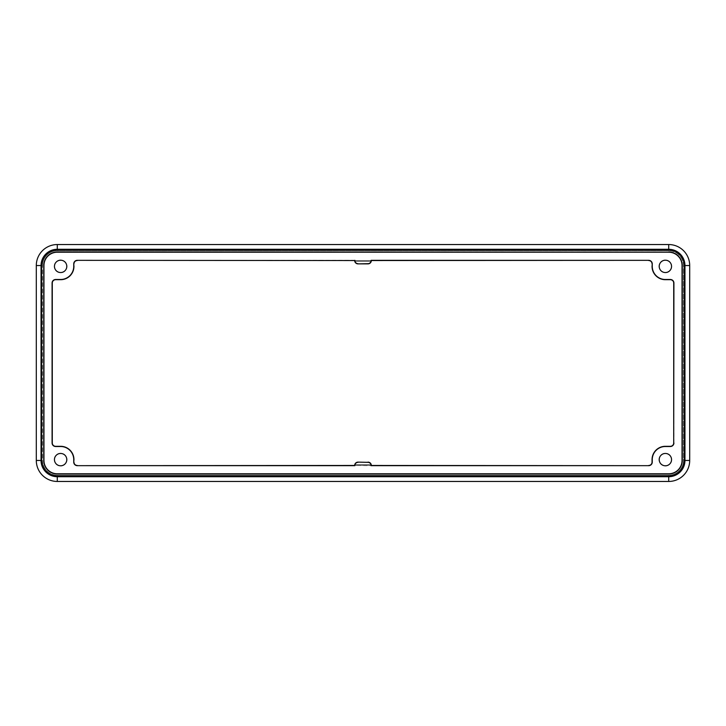<?xml version="1.0" encoding="UTF-8"?>
<svg xmlns="http://www.w3.org/2000/svg" width="726" height="726" viewBox="0 0 726 726"><rect width="100%" height="100%" fill="white"/><g stroke="black" fill="none" stroke-linecap="round" stroke-linejoin="round"><path stroke-width="0.54" stroke-dasharray="3.63 2.72" d="M354.923 261.378L354.778 260.543L371.222 260.543L371.077 261.378A3.194 3.194 0 0 1 368 263.738L358 263.738A3.194 3.194 0 0 1 354.923 261.378A3.194 3.194 0 0 0 358 263.738L368 263.738A3.194 3.194 0 0 0 371.077 261.378L371.222 260.543L354.669 260.543L354.923 261.378L371.077 261.378L354.923 261.378M358 462.126L368 462.335A3.122 3.122 0 0 1 371.113 465.665L354.669 465.457L354.923 464.622A3.194 3.194 0 0 1 358 462.262L368 462.262A3.194 3.194 0 0 1 371.077 464.622L371.222 465.457L354.669 465.457L371.331 465.457L371.077 464.622A3.194 3.194 0 0 0 368 462.262L358 462.262A3.194 3.194 0 0 0 354.923 464.622L354.778 465.457L371.331 465.457A3.331 3.331 0 0 0 368 462.126L358 462.126A3.331 3.331 0 0 0 354.669 465.457L77.283 465.665A3.539 3.539 0 0 1 73.743 462.126L73.743 459.631A13.122 13.122 0 0 0 60.621 446.508L55.63 446.508A3.539 3.539 0 0 1 52.081 442.969L52.29 442.969A3.331 3.331 0 0 0 55.63 446.299L55.63 446.508M671.75 459.631A6.371 6.371 0 0 1 662.194 465.148A6.371 6.371 0 0 1 662.194 454.104A6.371 6.371 0 0 1 671.75 459.631A6.371 6.371 0 0 0 662.194 454.104A6.371 6.371 0 0 0 662.194 465.148A6.371 6.371 0 0 0 671.75 459.631M671.75 266.369A6.371 6.371 0 0 1 662.194 271.896A6.371 6.371 0 0 1 662.194 260.852A6.371 6.371 0 0 1 671.75 266.369A6.371 6.371 0 0 0 662.194 260.852A6.371 6.371 0 0 0 662.194 271.896A6.371 6.371 0 0 0 671.75 266.369M54.25 459.631A6.371 6.371 0 0 1 63.806 454.104A6.371 6.371 0 0 1 63.806 465.148A6.371 6.371 0 0 1 54.25 459.631A6.371 6.371 0 0 0 63.806 465.148A6.371 6.371 0 0 0 63.806 454.104A6.371 6.371 0 0 0 54.25 459.631M54.25 266.369A6.371 6.371 0 0 1 63.806 260.852A6.371 6.371 0 0 1 63.806 271.896A6.371 6.371 0 0 1 54.25 266.369A6.371 6.371 0 0 0 63.806 271.896A6.371 6.371 0 0 0 63.806 260.852A6.371 6.371 0 0 0 54.25 266.369M682.041 265.544L682.15 265.544A13.44 13.44 0 0 0 668.71 252.094L57.29 252.094A13.44 13.44 0 0 0 43.85 265.544L43.85 460.456A13.44 13.44 0 0 0 57.29 473.906L668.71 473.906A13.44 13.44 0 0 0 682.15 460.456L682.15 265.544L682.15 460.456A13.44 13.44 0 0 1 668.71 473.906L57.29 473.906A13.44 13.44 0 0 1 43.85 460.456L43.85 265.544A13.44 13.44 0 0 1 57.29 252.094L668.71 252.094A13.44 13.44 0 0 1 682.15 265.544L682.041 265.544A13.331 13.331 0 0 0 668.71 252.212L57.29 252.212A13.331 13.331 0 0 0 43.959 265.544L43.959 460.456A13.331 13.331 0 0 0 57.29 473.788L668.71 473.788A13.331 13.331 0 0 0 682.041 460.456L682.041 265.544A13.331 13.331 0 0 0 668.71 252.212L57.29 252.212A13.331 13.331 0 0 0 43.959 265.544L43.959 460.456A13.331 13.331 0 0 0 57.29 473.788L668.71 473.788A13.331 13.331 0 0 0 682.041 460.456L682.041 265.544L682.041 460.456A13.331 13.331 0 0 1 668.71 473.788L57.29 473.788A13.331 13.331 0 0 1 43.959 460.456L43.959 265.544A13.331 13.331 0 0 1 57.29 252.212L668.71 252.212A13.331 13.331 0 0 1 682.041 265.544L682.249 460.456A13.54 13.54 0 0 1 668.71 473.996L57.29 473.996A13.54 13.54 0 0 1 43.751 460.456L43.751 265.544A13.54 13.54 0 0 1 57.29 252.004L668.71 252.004A13.54 13.54 0 0 1 682.249 265.544M371.222 260.543L354.669 260.543L371.222 260.543M368 263.874A3.331 3.331 0 0 0 371.331 260.543L371.113 260.335A3.122 3.122 0 0 1 368 263.665L358 263.874L368 263.665M358 263.665A3.122 3.122 0 0 1 354.887 260.335L354.669 260.543A3.331 3.331 0 0 0 358 263.874L358 263.874M66.792 459.631A6.162 6.162 0 0 0 60.621 453.46A6.162 6.162 0 0 0 54.459 459.631A6.162 6.162 0 0 0 60.621 465.793A6.162 6.162 0 0 0 66.792 459.631M66.792 266.369A6.162 6.162 0 0 0 60.621 260.207A6.162 6.162 0 0 0 54.459 266.369A6.162 6.162 0 0 0 60.621 272.54A6.162 6.162 0 0 0 66.792 266.369M659.208 459.631A6.162 6.162 0 0 0 665.379 465.793A6.162 6.162 0 0 0 671.541 459.631A6.162 6.162 0 0 0 665.379 453.46A6.162 6.162 0 0 0 659.208 459.631M659.208 266.369A6.162 6.162 0 0 0 665.379 272.54A6.162 6.162 0 0 0 671.541 266.369A6.162 6.162 0 0 0 665.379 260.207A6.162 6.162 0 0 0 659.208 266.369M354.887 260.335L77.283 260.335L354.669 260.543M55.63 279.492L55.63 279.701A3.331 3.331 0 0 0 52.29 283.031L52.081 283.031A3.539 3.539 0 0 1 55.63 279.492L60.621 279.492A13.122 13.122 0 0 0 73.743 266.369L73.743 263.874A3.539 3.539 0 0 1 77.283 260.335M52.081 283.031L52.081 442.969M358 462.335A3.122 3.122 0 0 0 354.887 465.665M371.113 465.665L648.717 465.665L371.331 465.457M670.37 446.508L670.37 446.299A3.331 3.331 0 0 0 673.71 442.969L673.919 442.969A3.539 3.539 0 0 1 670.37 446.508L665.379 446.508A13.122 13.122 0 0 0 652.257 459.631L652.257 462.126A3.539 3.539 0 0 1 648.717 465.665M673.919 442.969L673.71 283.031A3.331 3.331 0 0 0 670.37 279.701L670.37 279.492A3.539 3.539 0 0 1 673.919 283.031M371.331 260.543L648.717 260.335A3.539 3.539 0 0 1 652.257 263.874L652.257 266.369A13.122 13.122 0 0 0 665.379 279.492L670.37 279.492M648.717 260.335L371.113 260.335M354.669 465.457L77.283 465.665M55.63 279.701L60.621 279.701A13.331 13.331 0 0 0 73.952 266.369L73.743 263.874M77.283 260.543A3.331 3.331 0 0 0 73.952 263.874M652.257 263.874L652.048 263.874A3.331 3.331 0 0 0 648.717 260.543M652.048 263.874L652.048 266.369A13.331 13.331 0 0 0 665.379 279.701L670.37 279.701M670.37 446.299L665.379 446.299A13.331 13.331 0 0 0 652.048 459.631L652.257 462.126M648.717 465.457A3.331 3.331 0 0 0 652.048 462.126M73.743 462.126L73.952 459.631A13.331 13.331 0 0 0 60.621 446.299L55.63 446.299M73.952 462.126A3.331 3.331 0 0 0 77.283 465.457M52.29 442.969L52.29 283.031M673.71 283.031L673.71 442.969M41.681 265.544L41.681 460.456L36.3 460.456A20.99 20.99 0 0 0 57.29 481.456L57.29 475.221L668.71 475.221L668.71 475.993L57.29 475.993A15.536 15.536 0 0 1 41.754 460.456L42.535 460.456A14.765 14.765 0 0 0 57.29 475.221A14.765 14.765 0 0 1 42.535 460.456L42.535 265.544L42.535 460.456L41.754 460.456L41.754 265.544L42.535 265.544A14.765 14.765 0 0 1 57.29 250.779A14.765 14.765 0 0 0 42.535 265.544L41.754 265.544A15.536 15.536 0 0 1 57.29 250.007L57.29 250.779L668.71 250.779L668.71 250.007A15.536 15.536 0 0 1 684.246 265.544L684.246 460.456A15.536 15.536 0 0 1 668.71 475.993A15.536 15.536 0 0 0 684.246 460.456L684.246 265.544A15.536 15.536 0 0 0 668.71 250.007L57.29 250.007L668.71 250.007L668.71 244.544L668.71 250.779L57.29 250.779L57.29 250.007A15.536 15.536 0 0 0 41.754 265.544L41.754 460.456L36.3 460.456L41.754 460.456A15.536 15.536 0 0 0 57.29 475.993L57.29 475.221L668.71 475.221A14.765 14.765 0 0 0 683.465 460.456L689.7 460.456L689.7 265.544A20.99 20.99 0 0 0 668.71 244.544L668.71 249.925L57.29 249.925A15.618 15.618 0 0 0 41.681 265.544L41.046 265.544A16.244 16.244 0 0 1 57.29 249.29L57.29 249.925M684.319 265.544L684.954 265.544A16.244 16.244 0 0 0 668.71 249.29L57.29 249.29L57.29 244.544A20.99 20.99 0 0 0 36.3 265.544L41.754 265.544L36.3 265.544L41.046 265.544L41.046 460.456A16.244 16.244 0 0 0 57.29 476.71L57.29 481.456L57.29 475.993L668.71 475.993L668.71 481.456A20.99 20.99 0 0 0 689.7 460.456L683.465 460.456L683.465 265.544L689.7 265.544L683.465 265.544A14.765 14.765 0 0 0 668.71 250.779A14.765 14.765 0 0 1 683.465 265.544L683.465 460.456A14.765 14.765 0 0 1 668.71 475.221L668.71 481.456L668.71 476.71L57.29 476.71L57.29 476.075L668.71 476.075L668.71 476.71A16.244 16.244 0 0 0 684.954 460.456L684.319 460.456L684.319 265.544A15.618 15.618 0 0 0 668.71 249.925M354.923 464.622L371.077 464.622L354.923 464.622M57.29 244.544L57.29 250.007L57.29 244.544M41.681 460.456A15.618 15.618 0 0 0 57.29 476.075M689.7 265.544L684.954 265.544L684.954 460.456L689.7 460.456M668.71 476.075A15.618 15.618 0 0 0 684.319 460.456"/><path stroke-width="1.09" d="M358 263.874L368 263.665A3.122 3.122 0 0 0 371.113 260.335L371.331 260.543A3.331 3.331 0 0 1 368 263.874L358 263.874A3.331 3.331 0 0 1 354.669 260.543L77.283 260.335A3.539 3.539 0 0 0 73.743 263.874L73.743 266.369A13.122 13.122 0 0 1 60.621 279.492L55.63 279.492A3.539 3.539 0 0 0 52.081 283.031L52.29 283.031A3.331 3.331 0 0 1 55.63 279.701L55.63 279.492M368 462.126A3.331 3.331 0 0 1 371.331 465.457L371.113 465.665A3.122 3.122 0 0 0 368 462.335L358 462.126L368 462.335M358 462.335A3.122 3.122 0 0 0 354.887 465.665L354.669 465.457A3.331 3.331 0 0 1 358 462.126M668.71 252.212A13.331 13.331 0 0 1 682.041 265.544L682.041 460.456A13.331 13.331 0 0 1 668.71 473.788L57.29 473.788A13.331 13.331 0 0 1 43.959 460.456L43.959 265.544A13.331 13.331 0 0 1 57.29 252.212L668.71 252.212L57.29 252.004A13.54 13.54 0 0 0 43.751 265.544L43.751 460.456A13.54 13.54 0 0 0 57.29 473.996L668.71 473.996A13.54 13.54 0 0 0 682.249 460.456L682.249 265.544A13.54 13.54 0 0 0 668.71 252.004M66.792 266.369A6.162 6.162 0 0 1 60.621 272.54A6.162 6.162 0 0 1 54.459 266.369A6.162 6.162 0 0 1 60.621 260.207A6.162 6.162 0 0 1 66.792 266.369M66.792 459.631A6.162 6.162 0 0 1 60.621 465.793A6.162 6.162 0 0 1 54.459 459.631A6.162 6.162 0 0 1 60.621 453.46A6.162 6.162 0 0 1 66.792 459.631M659.208 266.369A6.162 6.162 0 0 1 665.379 260.207A6.162 6.162 0 0 1 671.541 266.369A6.162 6.162 0 0 1 665.379 272.54A6.162 6.162 0 0 1 659.208 266.369M659.208 459.631A6.162 6.162 0 0 1 665.379 453.46A6.162 6.162 0 0 1 671.541 459.631A6.162 6.162 0 0 1 665.379 465.793A6.162 6.162 0 0 1 659.208 459.631M354.887 465.665L77.283 465.665L354.669 465.457M55.63 446.508L55.63 446.299A3.331 3.331 0 0 1 52.29 442.969L52.081 442.969A3.539 3.539 0 0 0 55.63 446.508L60.621 446.508A13.122 13.122 0 0 1 73.743 459.631L73.743 462.126A3.539 3.539 0 0 0 77.283 465.665M52.081 442.969L52.081 283.031M358 263.665A3.122 3.122 0 0 1 354.887 260.335M371.113 260.335L648.717 260.335L371.331 260.543M670.37 279.492L670.37 279.701A3.331 3.331 0 0 1 673.71 283.031L673.919 283.031A3.539 3.539 0 0 0 670.37 279.492L665.379 279.492A13.122 13.122 0 0 1 652.257 266.369L652.257 263.874A3.539 3.539 0 0 0 648.717 260.335M673.919 283.031L673.71 442.969A3.331 3.331 0 0 1 670.37 446.299L670.37 446.508A3.539 3.539 0 0 0 673.919 442.969M371.331 465.457L648.717 465.665A3.539 3.539 0 0 0 652.257 462.126L652.257 459.631A13.122 13.122 0 0 1 665.379 446.508L670.37 446.508M648.717 465.665L371.113 465.665M354.669 260.543L77.283 260.335M55.63 446.299L60.621 446.299A13.331 13.331 0 0 1 73.952 459.631L73.743 462.126M77.283 465.457A3.331 3.331 0 0 1 73.952 462.126M652.257 462.126L652.048 462.126A3.331 3.331 0 0 1 648.717 465.457M652.048 462.126L652.048 459.631A13.331 13.331 0 0 1 665.379 446.299L670.37 446.299M670.37 279.701L665.379 279.701A13.331 13.331 0 0 1 652.048 266.369L652.257 263.874M648.717 260.543A3.331 3.331 0 0 1 652.048 263.874M73.743 263.874L73.952 266.369A13.331 13.331 0 0 1 60.621 279.701L55.63 279.701M73.952 263.874A3.331 3.331 0 0 1 77.283 260.543M52.29 283.031L52.29 442.969M673.71 442.969L673.71 283.031M36.3 265.544A20.99 20.99 0 0 1 57.29 244.544L668.71 244.544A20.99 20.99 0 0 1 689.7 265.544L689.7 460.456A20.99 20.99 0 0 1 668.71 481.456L57.29 481.456A20.99 20.99 0 0 1 36.3 460.456L36.3 265.544L36.3 460.456L41.046 460.456A16.244 16.244 0 0 0 57.29 476.71L57.29 476.075A15.618 15.618 0 0 1 41.681 460.456L41.046 460.456L41.046 265.544L36.3 265.544M668.71 244.544L57.29 244.544L57.29 249.29A16.244 16.244 0 0 0 41.046 265.544L41.681 265.544A15.618 15.618 0 0 1 57.29 249.925L57.29 249.29L668.71 249.29L668.71 244.544M689.7 460.456L684.954 460.456L684.954 265.544L684.319 265.544L684.319 460.456L684.954 460.456A16.244 16.244 0 0 1 668.71 476.71L57.29 476.71L57.29 481.456L668.71 481.456L668.71 476.075L57.29 476.075M41.681 460.456L41.681 265.544M684.319 460.456A15.618 15.618 0 0 1 668.71 476.075M57.29 249.925L668.71 249.925L668.71 249.29A16.244 16.244 0 0 1 684.954 265.544L689.7 265.544M668.71 249.925A15.618 15.618 0 0 1 684.319 265.544"/></g></svg>
